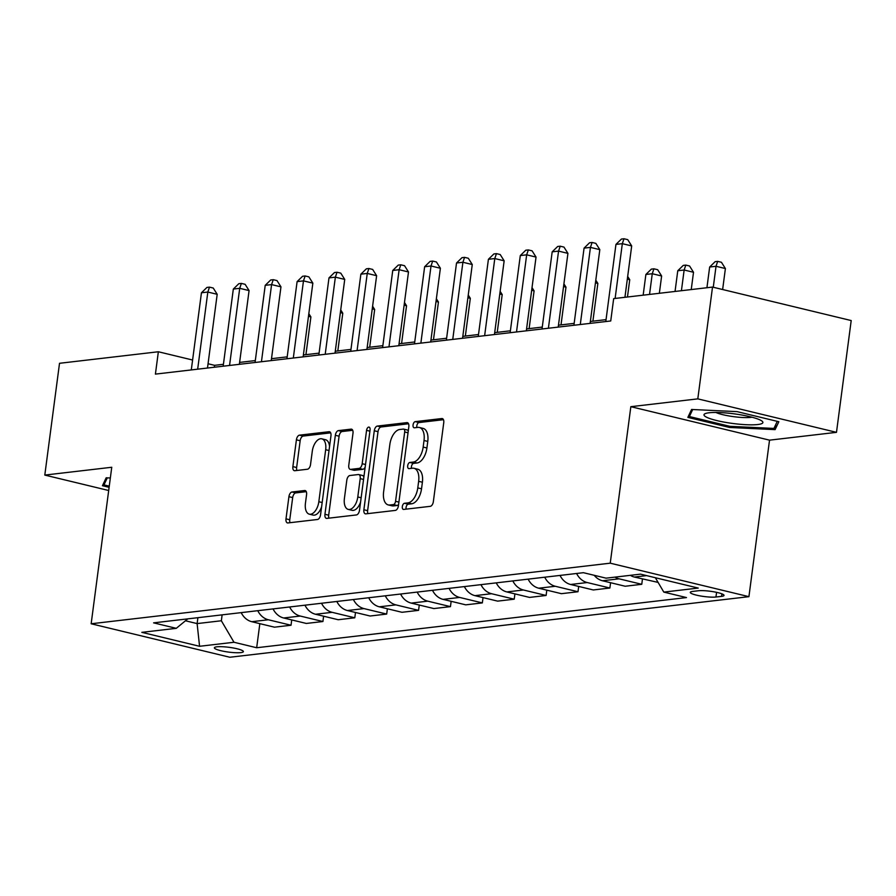 <?xml version="1.0" encoding="UTF-8"?>
<svg xmlns="http://www.w3.org/2000/svg" width="896" height="896" viewBox="0 0 896 896"><rect width="100%" height="100%" fill="white"/><g stroke="black" fill="none" stroke-linecap="round" stroke-linejoin="round"><path stroke-width="1.34" d="M402.326 506.565A3.136 1.691 -76.4 0 0 403.334 509.41A3.136 1.691 -76.4 0 0 403.67 509.432L430.27 506.33A4.491 2.408 -76.4 0 0 433.35 501.648L443.755 422.643A4.491 2.408 -76.4 0 0 442.31 418.578A4.491 2.408 -76.4 0 0 441.829 418.544L415.229 421.646A3.136 1.691 -76.4 0 0 413.067 424.928A3.136 1.691 -76.4 0 0 414.086 427.773A3.136 1.691 -76.4 0 0 414.422 427.795L417.861 427.392A14.358 7.717 -76.4 0 1 419.384 427.482A14.358 7.717 -76.4 0 1 424.021 440.507L423.158 447.082A14.358 7.717 -76.4 0 1 413.291 462.067L409.853 462.47A3.136 1.691 -76.4 0 0 407.691 465.741A3.136 1.691 -76.4 0 0 408.71 468.597A3.136 1.691 -76.4 0 0 409.046 468.619L412.485 468.216A14.358 7.717 -76.4 0 1 414.008 468.294A14.358 7.717 -76.4 0 1 418.645 481.32L417.782 487.906A14.358 7.717 -76.4 0 1 407.926 502.891L404.477 503.283A3.136 1.691 -76.4 0 0 402.326 506.565M414.008 468.294L417.76 469.202A14.358 7.717 -76.4 0 1 422.397 482.227L421.534 488.813A14.358 7.717 -76.4 0 1 411.667 503.787L408.229 504.19A3.136 1.691 -76.4 0 0 406.067 507.472A3.136 1.691 -76.4 0 0 406.146 509.141M443.464 419.698L418.981 422.554A3.136 1.691 -76.4 0 0 416.819 425.835A3.136 1.691 -76.4 0 0 416.886 427.504M419.384 427.482L423.125 428.389A14.358 7.717 -76.4 0 1 427.773 441.403L426.91 447.989A14.358 7.717 -76.4 0 1 417.043 462.974L413.605 463.378A3.136 1.691 -76.4 0 0 411.443 466.648A3.136 1.691 -76.4 0 0 411.51 468.328M240.867 652.602A14.627 2.397 -172.5 0 0 243.387 651.616A14.627 2.397 -172.5 0 0 233.296 647.976A14.627 2.397 -172.5 0 0 216.888 646.811A14.627 2.397 -172.5 0 0 214.379 647.797A14.627 2.397 -172.5 0 0 224.459 651.448A14.627 2.397 -172.5 0 0 240.867 652.602M292.006 491.994A4.491 2.408 -76.4 0 0 288.926 496.675L286.003 518.84A4.491 2.408 -76.4 0 0 287.459 522.917A4.491 2.408 -76.4 0 0 287.93 522.939L317.475 519.49A4.491 2.408 -76.4 0 0 320.555 514.808L330.96 435.803A4.491 2.408 -76.4 0 0 329.515 431.738A4.491 2.408 -76.4 0 0 329.034 431.715L299.488 435.154A4.491 2.408 -76.4 0 0 296.408 439.835L292.88 466.614A4.491 2.408 -76.4 0 0 294.336 470.68A4.491 2.408 -76.4 0 0 294.806 470.714L307.451 469.235A4.491 2.408 -76.4 0 0 310.531 464.554L312.278 451.27A12.006 6.451 -76.4 0 1 321.798 438.827A12.006 6.451 -76.4 0 1 325.674 449.714L318.83 501.726A12.006 6.451 -76.4 0 1 309.322 514.17A12.006 6.451 -76.4 0 1 305.435 503.283L306.578 494.614A4.491 2.408 -76.4 0 0 305.122 490.549A4.491 2.408 -76.4 0 0 304.651 490.526L292.006 491.994L295.758 492.901A4.491 2.408 -76.4 0 0 292.678 497.582L289.755 519.747A4.491 2.408 -76.4 0 0 290.046 522.693M111.754 467.264L44.8 475.082L59.517 363.294L158.357 351.758L155.411 374.114L610.736 320.97L613.67 298.614L712.522 287.078L697.805 398.866L630.84 406.683L610.243 563.181L91.157 623.773L111.754 467.264M363.877 509.757A4.491 2.408 -76.4 0 0 365.322 513.822A4.491 2.408 -76.4 0 0 365.803 513.856L395.349 510.406A4.491 2.408 -76.4 0 0 398.429 505.725L408.834 426.72A4.491 2.408 -76.4 0 0 407.378 422.643A4.491 2.408 -76.4 0 0 406.907 422.621L377.362 426.07A4.491 2.408 -76.4 0 0 374.282 430.752L363.877 509.757L367.629 510.664A4.491 2.408 -76.4 0 0 367.92 513.61M356.406 514.942L326.872 518.392A4.491 2.408 -76.4 0 1 326.39 518.37A4.491 2.408 -76.4 0 1 324.946 514.304L335.339 435.299A4.491 2.408 -76.4 0 1 338.419 430.618L351.064 429.139A4.491 2.408 -76.4 0 1 351.546 429.162A4.491 2.408 -76.4 0 1 352.99 433.238L348.779 465.27A4.491 2.408 -76.4 0 0 350.224 469.347A4.491 2.408 -76.4 0 0 350.706 469.37L359.094 468.395A4.491 2.408 -76.4 0 0 362.174 463.714L366.565 430.36A3.136 1.691 -76.4 0 1 369.051 427.101A3.136 1.691 -76.4 0 1 370.07 429.946L359.498 510.272A4.491 2.408 -76.4 0 1 356.406 514.942M698.331 590.755L692.72 591.416A14.168 2.318 -172.5 0 0 690.29 592.368A14.168 2.318 -172.5 0 0 700.067 595.896A14.168 2.318 -172.5 0 0 715.96 597.016L721.571 596.366A14.168 2.318 -172.5 0 0 724.013 595.414A14.168 2.318 -172.5 0 0 714.235 591.875A14.168 2.318 -172.5 0 0 698.331 590.755M610.243 563.181L748.922 596.669L229.835 657.25L91.157 623.773M259.84 623.65L256.67 647.741L686.482 597.576L663.802 592.099L698.242 588.078L640.517 574.146L606.077 578.166L583.408 572.69L153.597 622.854L176.277 628.331L187.779 618.867M256.67 647.741L233.99 642.264L199.562 646.285L141.837 632.352L176.277 628.331M630.84 406.683L769.53 440.16L836.483 432.342L697.805 398.866M836.483 432.342L851.2 320.555L712.522 287.078M44.8 475.082L108.696 490.504M769.53 440.16L748.922 596.669M223.429 364.291L214.581 365.333L208.051 363.754M192.595 360.024L158.357 351.758M606.043 319.637L590.352 321.474M574.157 323.366L558.466 325.192M542.27 327.085L526.59 328.91M510.384 330.803L494.704 332.64M478.509 334.522L462.818 336.358M446.622 338.251L430.931 340.077M414.736 341.97L399.045 343.795M382.85 345.688L367.158 347.525M350.963 349.406L335.272 351.243M319.077 353.136L303.397 354.962M287.202 356.854L271.51 358.68M255.315 360.573L239.624 362.41M197.904 617.68L197.12 623.594L221.357 620.76L222.13 614.858M185.461 620.771L197.12 623.594L199.562 646.285M214.334 367.237L214.581 365.333M663.802 592.099L655.357 577.73M630.325 575.333A18.29 15.131 -96.7 0 0 634.39 577.046L658.101 582.4M642.466 578.995L641.76 584.304L619.08 578.827A18.29 15.131 -96.7 0 1 615.014 577.125M594.205 575.299A18.29 15.131 -96.7 0 0 602.504 580.765L625.184 586.242L641.76 584.304M610.579 582.714L609.874 588.022L587.205 582.546A18.29 15.131 -96.7 0 1 576.598 573.485M560.022 575.422A18.29 15.131 -96.7 0 0 570.618 584.483L593.298 589.96L609.874 588.022M578.693 586.432L577.987 591.752L555.318 586.275A18.29 15.131 -96.7 0 1 544.723 577.203M528.136 579.141A18.29 15.131 -96.7 0 0 538.731 588.202L561.411 593.678L577.987 591.752M546.806 590.15L546.112 595.47L523.432 589.994A18.29 15.131 -96.7 0 1 512.837 580.933M496.25 582.859A18.29 15.131 -96.7 0 0 506.845 591.931L529.525 597.408L546.112 595.47M514.92 593.88L514.226 599.189L491.546 593.712A18.29 15.131 -96.7 0 1 480.95 584.651M464.374 586.589A18.29 15.131 -96.7 0 0 474.97 595.65L497.638 601.126L514.226 599.189M483.034 597.598L482.339 602.907L459.659 597.442A18.29 15.131 -96.7 0 1 449.064 588.37M432.488 590.307A18.29 15.131 -96.7 0 0 443.083 599.368L465.752 604.845L482.339 602.907M451.147 601.317L450.453 606.637L427.773 601.16A18.29 15.131 -96.7 0 1 417.178 592.088M400.602 594.026A18.29 15.131 -96.7 0 0 411.197 603.098L433.877 608.563L450.453 606.637M419.272 605.046L418.566 610.355L395.886 604.878A18.29 15.131 -96.7 0 1 385.291 595.818M368.715 597.744A18.29 15.131 -96.7 0 0 379.31 606.816L401.99 612.293L418.566 610.355M387.386 608.765L386.68 614.074L364.011 608.597A18.29 15.131 -96.7 0 1 353.405 599.536M336.829 601.474A18.29 15.131 -96.7 0 0 347.424 610.534L370.104 616.011L386.68 614.074M355.499 612.483L354.794 617.792L332.125 612.326A18.29 15.131 -96.7 0 1 321.53 603.254M304.942 605.192A18.29 15.131 -96.7 0 0 315.538 614.253L338.218 619.73L354.794 617.792M323.613 616.202L322.918 621.522L300.238 616.045A18.29 15.131 -96.7 0 1 289.643 606.973M273.056 608.91A18.29 15.131 -96.7 0 0 283.662 617.982L306.331 623.448L322.918 621.522M291.726 619.931L291.032 625.24L268.352 619.763A18.29 15.131 -96.7 0 1 257.757 610.702M241.181 612.64A18.29 15.131 -96.7 0 0 251.776 621.701L274.445 627.178L291.032 625.24M221.357 620.76L233.99 642.264M691.578 409.472L687.848 417.379L729.613 427.47L775.107 429.632L778.837 421.725L737.072 411.634L691.578 409.472M110.342 477.994L106.176 477.792L102.446 485.71L109.122 487.323M775.79 424.48L775.107 429.632M729.758 426.306L729.613 427.47M408.531 423.774L381.102 426.978A4.491 2.408 -76.4 0 0 378.022 431.659L367.629 510.664M393.4 504.582A3.136 1.691 -76.4 0 0 395.562 501.301L404.69 431.95A3.136 1.691 -76.4 0 0 403.67 429.106A3.136 1.691 -76.4 0 0 403.334 429.083L399.706 429.509A14.358 7.717 -76.4 0 0 389.85 444.494L383.611 491.893A14.358 7.717 -76.4 0 0 388.248 504.918A14.358 7.717 -76.4 0 0 389.771 505.008L393.4 504.582L397.152 505.49A3.136 1.691 -76.4 0 0 398.619 504.258M408.274 430.909A3.136 1.691 -76.4 0 0 407.422 430.013A3.136 1.691 -76.4 0 0 407.086 429.99M388.248 504.918L392 505.826A14.358 7.717 -76.4 0 0 393.523 505.904L389.771 505.008M397.152 505.49L393.523 505.904M352.699 430.293L342.171 431.514A4.491 2.408 -76.4 0 0 339.091 436.195L328.686 515.2A4.491 2.408 -76.4 0 0 328.978 518.146M353.539 470.053A4.491 2.408 -76.4 0 0 353.976 470.254A4.491 2.408 -76.4 0 0 354.446 470.277L362.835 469.302A4.491 2.408 -76.4 0 0 365.176 467.107M344.4 498.523A12.006 6.451 -76.4 0 0 348.275 509.41A12.006 6.451 -76.4 0 0 357.795 496.955L360.203 478.632A4.491 2.408 -76.4 0 0 358.758 474.566A4.491 2.408 -76.4 0 0 358.277 474.544L349.888 475.518A4.491 2.408 -76.4 0 0 346.808 480.2L344.4 498.523M348.275 509.41L352.027 510.317A12.006 6.451 -76.4 0 0 360.584 502.018M363.854 477.154A4.491 2.408 -76.4 0 0 362.499 475.474L358.758 474.566M306.286 491.669L295.758 492.901M309.322 514.17L313.062 515.077A12.006 6.451 -76.4 0 0 321.619 506.778M329.549 446.566A12.006 6.451 -76.4 0 0 325.55 439.734L321.798 438.827M330.669 432.858L303.24 436.061A4.491 2.408 -76.4 0 0 300.16 440.742L296.632 467.522A4.491 2.408 -76.4 0 0 296.923 470.467M722.635 289.52L725.402 268.542L716.027 266.28L709.654 267.03L706.933 287.728M713.272 287.258L716.027 266.28L717.696 261.374L721.437 262.282L725.402 268.542M709.654 267.03L715.142 261.666L717.696 261.374M624.938 297.304L631.691 245.93L622.328 243.667L615.115 298.446M615.944 244.406L621.443 239.053L623.986 238.75L622.328 243.667L615.944 244.406L605.797 321.552M623.986 238.75L627.738 239.658L631.691 245.93M691.242 289.565L693.515 272.272L684.141 270.01L677.768 270.749L675.046 291.446M681.419 290.707L684.141 270.01L685.81 265.093L689.562 266L693.515 272.272M677.768 270.749L683.256 265.395L685.81 265.093M659.355 293.283L661.629 275.99L652.266 273.728L645.882 274.467L643.16 295.176M649.533 294.426L652.266 273.728L653.923 268.811L657.675 269.718L661.629 275.99M645.882 274.467L651.37 269.114L653.923 268.811M627.469 297.002L629.742 279.709L627.323 279.126M627.682 276.438L629.742 279.709M590.106 323.378L599.816 249.648L590.442 247.386L580.283 324.52M584.069 248.125L589.557 242.771L592.099 242.469L590.442 247.386L584.069 248.125L573.91 325.27M592.099 242.469L595.851 243.376L599.816 249.648M558.219 327.096L567.93 253.366L558.555 251.104L548.397 328.25M552.182 251.854L557.67 246.49L560.224 246.198L558.555 251.104L552.182 251.854L542.024 328.989M560.224 246.198L563.965 247.094L567.93 253.366M526.333 330.826L536.043 257.085L526.669 254.822L516.51 331.968M520.296 255.573L525.784 250.208L528.338 249.917L526.669 254.822L520.296 255.573L510.138 332.707M528.338 249.917L532.078 250.824L536.043 257.085M592.894 321.171L597.856 283.427L595.437 282.845M595.795 280.157L597.856 283.427M494.446 334.544L504.157 260.814L494.782 258.552L484.635 335.686M488.41 259.291L493.898 253.938L496.451 253.635L494.782 258.552L488.41 259.291L478.251 336.437M496.451 253.635L500.203 254.542L504.157 260.814M731.282 423.27A29.714 4.872 -172.5 0 0 761.858 420.986A29.714 4.872 -172.5 0 0 735.638 414.042A29.714 4.872 -172.5 0 0 705.421 413.549A29.714 4.872 -172.5 0 0 731.282 423.27M715.915 412.462A20.339 3.338 -172.5 0 0 732.67 416.528A20.339 3.338 -172.5 0 0 752.013 417.211M777.269 421.344L773.931 428.422L729.848 426.328L689.382 416.55L692.698 409.517M689.819 413.19L689.382 416.55M109.267 486.158L103.97 484.882L107.296 477.848M104.418 481.522L103.97 484.882M561.008 324.901L565.981 287.157L563.55 286.574M563.909 283.875L565.981 287.157M529.122 328.619L534.094 290.875L531.675 290.293M532.022 287.605L534.094 290.875M497.235 332.338L502.208 294.594L499.789 294.011M500.136 291.323L502.208 294.594M465.349 336.056L470.322 298.323L467.902 297.73M468.25 295.042L470.322 298.323M433.474 339.786L438.435 302.042L436.016 301.459M436.374 298.76L438.435 302.042M462.56 338.262L472.27 264.533L462.907 262.27L452.749 339.416M456.523 263.01L462.011 257.656L464.565 257.354L462.907 262.27L456.523 263.01L446.365 340.155M464.565 257.354L468.317 258.261L472.27 264.533M430.685 341.981L440.384 268.251L431.021 265.989L420.862 343.134M424.637 266.739L430.125 261.374L432.678 261.083L431.021 265.989L424.637 266.739L414.49 343.874M432.678 261.083L436.43 261.979L440.384 268.251M398.798 345.71L408.498 271.97L399.134 269.707L388.976 346.853M392.75 270.458L398.25 265.104L400.792 264.802L399.134 269.707L392.75 270.458L382.603 347.603M400.792 264.802L404.544 265.709L408.498 271.97M366.912 349.429L376.622 275.699L367.248 273.437L357.09 350.571M360.875 274.176L366.363 268.822L368.906 268.52L367.248 273.437L360.875 274.176L350.717 351.322M368.906 268.52L372.658 269.427L376.622 275.699M335.026 353.147L344.736 279.418L335.362 277.155L325.203 354.301M328.989 277.894L334.477 272.541L337.03 272.238L335.362 277.155L328.989 277.894L318.83 355.04M337.03 272.238L340.771 273.146L344.736 279.418M401.587 343.504L406.549 305.76L404.13 305.178M404.488 302.49L406.549 305.76M303.139 356.877L312.85 283.136L303.475 280.874L293.317 358.019M297.102 281.624L302.59 276.259L305.144 275.968L303.475 280.874L297.102 281.624L286.944 358.758M305.144 275.968L308.885 276.875L312.85 283.136M369.701 347.222L374.674 309.478L372.243 308.896M372.602 306.208L374.674 309.478M271.253 360.595L280.963 286.854L271.589 284.592L261.442 361.738M265.216 285.342L270.704 279.989L273.258 279.686L271.589 284.592L265.216 285.342L255.058 362.488M273.258 279.686L277.01 280.594L280.963 286.854M337.814 350.941L342.787 313.208L340.357 312.614M340.715 309.926L342.787 313.208M239.366 364.314L249.077 290.584L239.714 288.322L229.555 365.456M233.33 289.061L238.818 283.707L241.371 283.405L239.714 288.322L233.33 289.061L223.171 366.206M241.371 283.405L245.123 284.312L249.077 290.584M305.928 354.67L310.901 316.926L308.482 316.344M308.829 313.656L310.901 316.926M207.491 368.032L217.19 294.302L207.827 292.04L197.669 369.186M201.443 292.779L206.931 287.426L209.485 287.134L207.827 292.04L201.443 292.779L191.296 369.925M209.485 287.134L213.237 288.03L217.19 294.302M634.39 577.046L646.598 575.613M602.504 580.765L619.08 578.827M570.618 584.483L587.205 582.546M538.731 588.202L555.318 586.275M506.845 591.931L523.432 589.994M474.97 595.65L491.546 593.712M443.083 599.368L459.659 597.442M411.197 603.098L427.773 601.16M379.31 606.816L395.886 604.878M347.424 610.534L364.011 608.597M315.538 614.253L332.125 612.326M283.662 617.982L300.238 616.045M251.776 621.701L268.352 619.763M721.907 593.858L721.571 596.366M716.576 592.346L715.96 597.016M411.667 503.787L407.926 502.891M421.534 488.813L417.782 487.906M422.397 482.227L418.645 481.32M413.605 463.378L409.853 462.47M417.043 462.974L413.291 462.067M426.91 447.989L423.158 447.082M427.773 441.403L424.021 440.507M418.981 422.554L415.229 421.646M442.736 418.768L441.829 418.544M408.229 504.19L404.477 503.283M378.022 431.659L374.282 430.752M381.102 426.978L377.362 426.07M407.814 422.845L406.907 422.621M398.899 502.107L395.562 501.301M408.027 432.768L404.69 431.95M328.686 515.2L324.946 514.304M339.091 436.195L335.339 435.299M342.171 431.514L338.419 430.618M351.982 429.363L351.064 429.139M354.446 470.277L350.706 469.37M362.835 469.302L359.094 468.395M365.512 464.52L362.174 463.714M369.902 431.166L366.565 430.36M361.144 497.773L357.795 496.955M363.552 479.438L360.203 478.632M305.558 490.739L304.651 490.526M322.179 502.533L318.83 501.726M329.022 450.52L325.674 449.714M296.632 467.522L292.88 466.614M300.16 440.742L296.408 439.835M303.24 436.061L299.488 435.154M329.941 431.928L329.034 431.715M289.755 519.747L286.003 518.84M292.678 497.582L288.926 496.675M407.422 430.013L403.67 429.106M353.976 470.254L350.224 469.347"/></g></svg>
